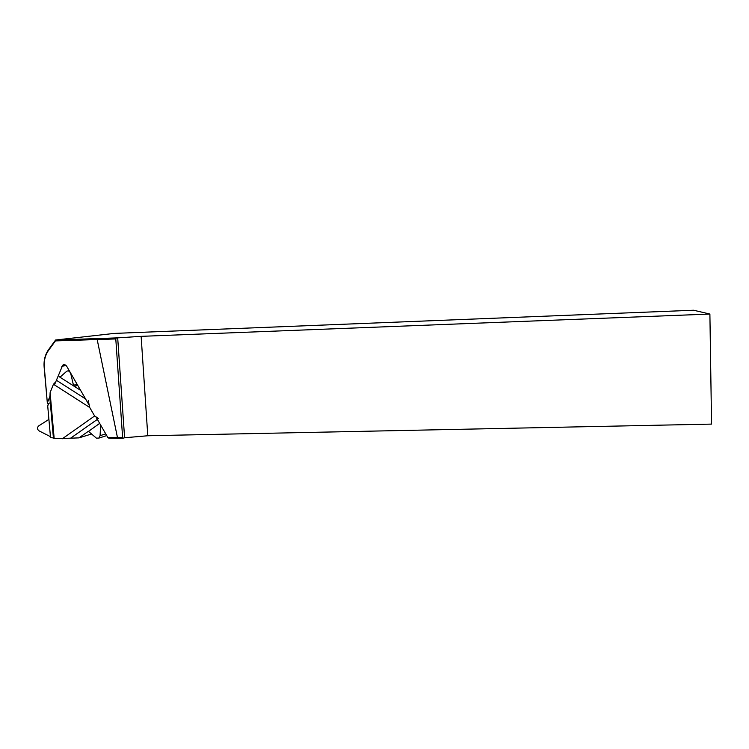 <?xml version="1.0" encoding="UTF-8"?>
<svg xmlns="http://www.w3.org/2000/svg" width="749" height="749" viewBox="0 0 749 749"><rect width="100%" height="100%" fill="white"/><g stroke="black" fill="none" stroke-linecap="round" stroke-linejoin="round"><path stroke-width="1.12" d="M50.305 402.803L47.402 403.795L44.135 367.057C43.629 360.372 45.109 354.567 48.573 349.643L55.576 340.018L114.26 333.408L693.602 310.236L709.893 314.056L711.55 424.103L147.787 435.759L124.596 437.753L117.687 337.865L141.13 336.348L709.893 314.056M97.014 338.782L117.49 437.659L122.621 437.547L115.786 338.941L55.435 340.898L55.576 340.018L117.687 337.865M107.847 437.51L117.499 437.659L118.08 438.324L108.83 438.184L107.847 437.51L95.872 416.781M141.13 336.348L147.787 435.759M116.217 338.033L115.786 338.941M122.621 437.547L123.154 438.221L124.596 437.753M55.435 340.898L48.591 350.298C45.24 355.063 43.807 360.681 44.303 367.141L47.402 403.795M89.253 405.321L66.727 366.317C65.566 364.669 64.236 364.276 62.738 365.156L54.471 384.892M50.342 395.285L47.449 402.569M123.154 438.221L118.08 438.324M62.317 438.764L94.627 415.976L89.721 407.475L53.451 384.237L50.108 392.654L54.181 438.633L70.584 438.193L97.37 419.374M54.181 438.633L53.413 437.922L50.529 437.65L49.799 436.321L39.154 430.928C37.076 429.336 36.926 427.66 38.695 425.909L48.329 419.749L48.844 418.682L47.721 406.033L48.657 403.365M49.986 396.184L50.108 392.654M53.451 384.237L55.623 381.99M59.171 376.7L60.969 376.326M100.619 425.001L100.076 435.665L99.083 438.025L96.452 438.174L88.831 431.677L87.876 431.63L78.954 437.875L70.584 438.193M88.251 400.631L89.721 407.475M94.627 415.976L98.587 418.522M91.556 433.999L78.954 437.875M80.611 390.36L74.179 386.269L77.774 385.454M73.468 385.22L74.179 386.269L59.424 376.859L60.351 376.869L66.783 371.223C68.468 370.427 69.807 371.279 70.781 373.76L73.468 385.22L77.166 384.396M66.024 365.437L61.821 366.392M48.591 350.298L48.573 349.643M49.911 398.328L53.413 437.922M48.844 418.682L50.501 437.341M59.424 376.859L60.66 376.597M99.683 423.372L88.373 431.48M100.076 435.665L105.749 433.886M85.545 398.908L56.943 380.623M62.738 365.156L64.583 364.716M68.178 370.877L69.236 370.661M99.308 437.959L106.742 435.6"/></g></svg>
